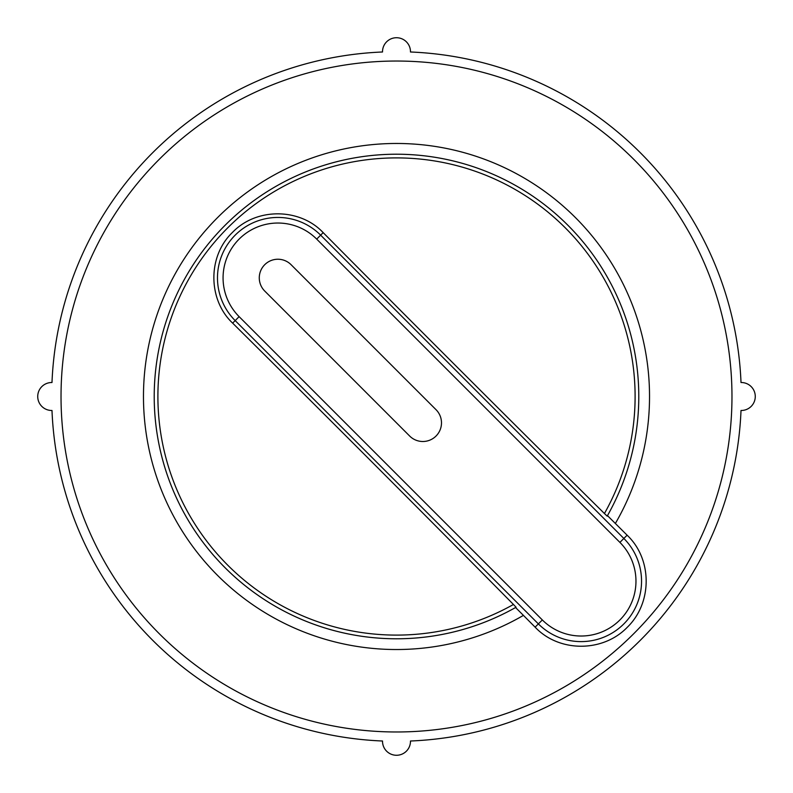 <?xml version="1.0" encoding="UTF-8"?>
<svg xmlns="http://www.w3.org/2000/svg" width="793" height="793" viewBox="0 0 793 793"><rect width="100%" height="100%" fill="white"/><g stroke="black" fill="none" stroke-linecap="round" stroke-linejoin="round"><path stroke-width="1.19" d="M523.43 615.388L515.559 607.517A242.291 242.291 0 0 1 157.757 437.766A242.291 242.291 0 0 1 437.835 157.767A242.291 242.291 0 0 1 607.478 515.628L627.124 535.196C652.5 559.144 652.49 602.948 627.253 627.322C602.868 652.56 559.065 652.55 535.116 627.164L523.43 615.388A253.026 253.026 0 0 1 147.349 352.379A253.026 253.026 0 0 1 483.393 158.858A253.026 253.026 0 0 1 615.348 523.499M323.167 232.627C300.21 208.093 256.654 207.132 232.468 232.418C207.171 256.605 208.123 300.16 232.646 323.128A694.787 12.123 -135 0 1 513.458 604.474L516.074 607.23A242.291 242.291 0 0 1 157.787 437.964A242.291 242.291 0 0 1 438.033 157.807A242.291 242.291 0 0 1 607.19 516.144L604.435 513.527A694.787 12.123 45 0 1 323.167 232.627L320.65 235.154A60.427 60.427 0 0 0 235.184 235.144A60.427 60.427 0 0 0 235.174 320.6L239.129 316.645A54.836 54.836 0 0 1 239.139 239.089A54.836 54.836 0 0 1 316.694 239.109L320.65 235.154L623.853 538.457L627.124 535.196M741.009 410.477A13.977 13.977 0 0 0 755.273 396.5A13.977 13.977 0 0 0 741.009 382.523A344.796 344.796 0 0 0 410.477 51.991A13.977 13.977 0 0 0 396.5 37.727A13.977 13.977 0 0 0 382.523 51.991A344.796 344.796 0 0 0 51.991 382.523A13.977 13.977 0 0 0 37.727 396.5A13.977 13.977 0 0 0 51.991 410.477A344.796 344.796 0 0 0 382.523 741.009A13.977 13.977 0 0 0 396.5 755.273A13.977 13.977 0 0 0 410.477 741.009A344.796 344.796 0 0 0 741.009 410.477M513.458 604.474A238.604 238.604 0 0 1 161.366 437.022A238.604 238.604 0 0 1 437.092 161.376A238.604 238.604 0 0 1 604.435 513.527M396.5 731.979A335.469 335.469 0 0 1 105.975 228.771A335.469 335.469 0 0 1 687.025 228.771A335.469 335.469 0 0 1 396.5 731.979M607.19 516.144A242.291 242.291 0 0 0 438.033 157.807A242.291 242.291 0 0 0 157.787 437.964A242.291 242.291 0 0 0 516.074 607.23M232.646 323.128L235.174 320.6L538.378 623.903A60.427 60.427 0 0 0 623.843 623.913A60.427 60.427 0 0 0 623.853 538.457L619.908 542.402A54.836 54.836 0 0 1 619.888 619.967A54.836 54.836 0 0 1 542.333 619.948L535.116 627.164M409.674 436.041L264.733 291.051A18.636 18.636 0 0 1 264.733 264.693A18.636 18.636 0 0 1 291.09 264.703L436.031 409.684A18.636 18.636 0 0 1 436.031 436.041A18.636 18.636 0 0 1 409.674 436.041M316.694 239.109L619.908 542.402M542.333 619.948L239.129 316.645"/></g></svg>
